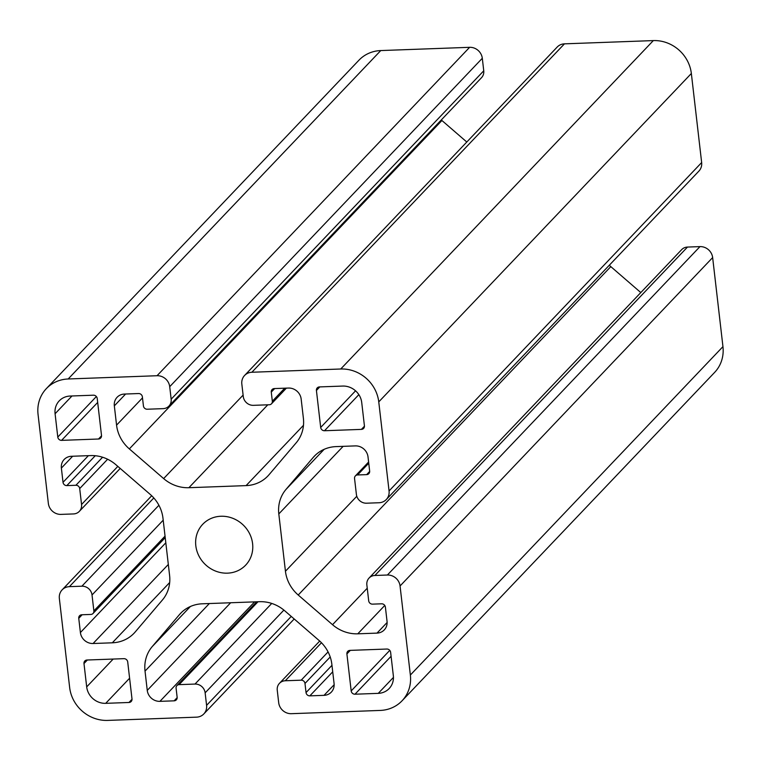 <?xml version="1.0" encoding="UTF-8"?>
<svg xmlns="http://www.w3.org/2000/svg" width="761" height="761" viewBox="0 0 761 761"><rect width="100%" height="100%" fill="white"/><g stroke="black" fill="none" stroke-linecap="round" stroke-linejoin="round"><path stroke-width="1.14" d="M98.502 439.011A3.558 3.282 -136.4 0 0 101.508 435.473L97.227 398.488A3.558 3.282 -136.4 0 0 93.432 395.197L70.145 396.043A17.779 16.428 -136.4 0 0 59.244 400.857A17.779 16.428 -136.4 0 0 55.087 413.746L57.788 437.071A3.558 3.282 -136.4 0 0 61.584 440.362L98.502 439.011L101.536 435.825M402.046 700.805L714.636 372.395A35.558 32.856 -136.4 0 0 722.95 346.635L712.648 257.579A11.853 10.949 -136.4 0 0 699.968 246.612L687.478 247.068A9.484 8.761 -136.4 0 0 681.666 249.637L369.075 578.037A9.484 8.761 -136.4 0 0 366.859 584.914L368.705 600.848A3.558 3.282 -136.4 0 0 372.51 604.139L381.594 603.806A3.558 3.282 43.6 0 1 385.389 607.088L387.045 621.318A11.853 10.949 43.6 0 1 384.267 629.908A11.853 10.949 43.6 0 1 376.999 633.114L357.775 633.818A35.558 32.856 43.6 0 1 332.519 624.695L298.217 595.016A35.558 32.856 43.6 0 1 285.442 571.245L278.811 513.922A35.558 32.856 43.6 0 1 285.993 489.418L313.171 457.485A35.558 32.856 43.6 0 1 314.303 456.229A35.558 32.856 43.6 0 1 336.105 446.602L355.339 445.898A11.853 10.949 43.6 0 1 368.01 456.857L369.656 471.088A3.558 3.282 43.6 0 1 366.65 474.626L357.556 474.959A3.558 3.282 -136.4 0 0 354.55 478.498L356.395 494.431A9.484 8.761 -136.4 0 0 366.526 503.202L379.026 502.745A11.853 10.949 -136.4 0 0 386.293 499.539A11.853 10.949 -136.4 0 0 389.061 490.95L378.759 401.894A35.558 32.856 -136.4 0 0 340.738 368.999L251.872 372.253A11.853 10.949 -136.4 0 0 244.604 375.458A11.853 10.949 -136.4 0 0 241.827 384.048L243.282 396.567A9.484 8.761 -136.4 0 0 253.413 405.337L269.318 404.757A3.558 3.282 -136.4 0 0 272.333 401.218L271.277 392.115A3.558 3.282 43.6 0 1 274.283 388.576L288.486 388.053A11.853 10.949 43.6 0 1 301.156 399.021L303.392 418.293A35.558 32.856 43.6 0 1 296.2 442.797L269.023 474.731A35.558 32.856 43.6 0 1 267.891 475.986A35.558 32.856 43.6 0 1 246.088 485.613L188.89 487.706A35.558 32.856 43.6 0 1 163.644 478.583L129.341 448.904A35.558 32.856 43.6 0 1 116.566 425.133L114.331 405.86A11.853 10.949 43.6 0 1 117.108 397.271A11.853 10.949 43.6 0 1 124.376 394.065L138.569 393.542A3.558 3.282 43.6 0 1 142.374 396.833L143.429 405.936A3.558 3.282 -136.4 0 0 147.225 409.228L163.13 408.647A9.484 8.761 -136.4 0 0 168.942 406.079A9.484 8.761 -136.4 0 0 171.158 399.202L169.713 386.683A11.853 10.949 -136.4 0 0 157.042 375.725L68.167 378.978A35.558 32.856 -136.4 0 0 46.364 388.605A35.558 32.856 -136.4 0 0 38.05 414.365L48.352 503.421A11.853 10.949 -136.4 0 0 61.032 514.388L73.522 513.932A9.484 8.761 -136.4 0 0 79.334 511.363A9.484 8.761 -136.4 0 0 81.551 504.495L79.705 488.562A3.558 3.282 -136.4 0 0 75.91 485.271L66.825 485.604A3.558 3.282 43.6 0 1 63.02 482.312L61.375 468.082A11.853 10.949 43.6 0 1 64.143 459.501A11.853 10.949 43.6 0 1 71.41 456.286L90.645 455.582A35.558 32.856 43.6 0 1 115.891 464.705L150.193 494.384A35.558 32.856 43.6 0 1 162.968 518.165L169.598 575.478A35.558 32.856 43.6 0 1 162.416 599.991L135.239 631.925A35.558 32.856 43.6 0 1 134.107 633.181A35.558 32.856 43.6 0 1 112.305 642.807L93.08 643.511A11.853 10.949 43.6 0 1 80.4 632.543L78.754 618.312A3.558 3.282 43.6 0 1 81.769 614.774L90.854 614.441A3.558 3.282 -136.4 0 0 93.869 610.902L92.024 594.969A9.484 8.761 -136.4 0 0 81.884 586.198L69.394 586.655A11.853 10.949 -136.4 0 0 62.126 589.87A11.853 10.949 -136.4 0 0 59.348 598.45L69.651 687.506A35.558 32.856 -136.4 0 0 107.672 720.41L196.547 717.157A11.853 10.949 -136.4 0 0 203.815 713.942A11.853 10.949 -136.4 0 0 206.583 705.352L205.137 692.833A9.484 8.761 -136.4 0 0 194.997 684.063L179.092 684.643A3.558 3.282 -136.4 0 0 176.086 688.182L177.142 697.295A3.558 3.282 43.6 0 1 174.126 700.833L159.934 701.347A11.853 10.949 43.6 0 1 147.254 690.389L145.028 671.116A35.558 32.856 43.6 0 1 152.21 646.603L179.387 614.679A35.558 32.856 43.6 0 1 180.519 613.423A35.558 32.856 43.6 0 1 202.321 603.796L259.52 601.694A35.558 32.856 43.6 0 1 284.766 610.817L319.078 640.496A35.558 32.856 43.6 0 1 331.853 664.277L334.079 683.549A11.853 10.949 43.6 0 1 331.311 692.13A11.853 10.949 43.6 0 1 324.034 695.345L309.841 695.858A3.558 3.282 43.6 0 1 306.036 692.577L304.99 683.464A3.558 3.282 -136.4 0 0 301.185 680.182L285.28 680.762A9.484 8.761 -136.4 0 0 279.468 683.33A9.484 8.761 -136.4 0 0 277.251 690.198L278.697 702.717A11.853 10.949 -136.4 0 0 291.377 713.685L380.243 710.432A35.558 32.856 -136.4 0 0 402.046 700.805A35.558 32.856 -136.4 0 0 410.36 675.036L400.058 585.98A11.853 10.949 -136.4 0 0 387.387 575.021L374.897 575.478A9.484 8.761 -136.4 0 0 369.075 578.037M378.265 693.357A17.779 16.428 -136.4 0 0 389.166 688.543A17.779 16.428 -136.4 0 0 393.332 675.663L390.631 652.329A3.558 3.282 -136.4 0 0 386.826 649.038L349.917 650.389A3.558 3.282 -136.4 0 0 346.902 653.927L351.182 690.921A3.558 3.282 -136.4 0 0 354.987 694.213L378.265 693.357L393.437 677.414M361.408 429.385A3.558 3.282 -136.4 0 0 364.424 425.846L361.722 402.521A17.779 16.428 -136.4 0 0 342.716 386.065L319.43 386.921A3.558 3.282 -136.4 0 0 316.424 390.46L320.695 427.444A3.558 3.282 -136.4 0 0 324.5 430.736L361.408 429.385L364.443 426.198M128.98 702.479A3.558 3.282 -136.4 0 0 131.995 698.94L127.715 661.956A3.558 3.282 -136.4 0 0 123.91 658.665L87.001 660.015A3.558 3.282 -136.4 0 0 83.986 663.554L86.687 686.888A17.779 16.428 -136.4 0 0 105.703 703.335L128.98 702.479L132.014 699.292M220.918 516.253A29.631 27.377 43.6 0 1 249.522 533.518A29.631 27.377 43.6 0 1 245.67 565.128A29.631 27.377 43.6 0 1 205.327 564.529A29.631 27.377 43.6 0 1 202.74 524.272A29.631 27.377 43.6 0 1 220.918 516.253M168.942 406.079L481.532 77.67A9.484 8.761 -136.4 0 0 483.749 70.802L482.303 58.283A11.853 10.949 -136.4 0 0 469.623 47.315L380.757 50.568A35.558 32.856 -136.4 0 0 358.954 60.195L46.364 388.605M466.797 142.022L441.922 120.504A35.558 32.856 43.6 0 1 441.294 119.943M386.293 499.539L698.874 171.13A11.853 10.949 -136.4 0 0 701.652 162.55L691.349 73.494A35.558 32.856 -136.4 0 0 653.328 40.59L564.453 43.843A11.853 10.949 -136.4 0 0 557.185 47.058L244.604 375.458M640.8 292.566L610.807 266.616A35.558 32.856 43.6 0 1 609.304 265.247M410.36 675.036L722.95 346.635M400.058 585.98L712.648 257.579M387.387 575.021L699.968 246.612M374.897 575.478L687.478 247.068M55.087 413.746L71.991 395.977M61.584 440.362L97.684 402.436M57.788 437.071L96.371 396.529M105.703 703.335L129.598 678.232M86.687 686.888L113.18 659.055M83.986 663.554L87.372 660.006M324.5 430.736L358.85 394.655M316.424 390.46L319.801 386.911M320.695 427.444L355.558 390.821M354.987 694.213L391.087 656.286M346.902 653.927L350.288 650.379M351.182 690.921L389.775 650.379M285.28 680.762L321.465 642.75M301.185 680.182L328.067 651.93M304.99 683.464L330.207 656.971M306.036 692.577L331.967 665.333M309.841 695.858L332.719 671.82M324.034 695.345L334.155 684.719M179.387 614.679L181.717 612.234M152.21 646.603L190.383 606.507M145.028 671.116L209.351 603.54M147.254 690.389L230.669 602.75M159.934 701.347L254.612 601.875M174.126 700.833L177.161 697.637M179.092 684.643L257.998 601.751M194.997 684.063L271.744 603.435M205.137 692.833L283.901 610.084M206.583 705.352L291.244 616.42M69.394 586.655L153.817 497.96M81.884 586.198L158.906 505.275M92.024 594.969L163.206 520.191M93.869 610.902L165.051 536.125M78.754 618.312L82.14 614.764M80.4 632.543L165.822 542.802M93.08 643.511L168.324 564.453M112.305 642.807L169.684 582.517M61.375 468.082L72.647 456.248M63.02 482.312L88.381 455.668M66.825 485.604L95.258 455.725M75.91 485.271L102.592 457.237M79.705 488.562L107.615 459.244M81.551 504.495L117.831 466.379M68.167 378.978L380.757 50.568M157.042 375.725L469.623 47.315M169.713 386.683L482.303 58.283M171.158 399.202L483.749 70.802M114.331 405.86L125.603 394.017M116.566 425.133L142.497 397.889M129.341 448.904L441.922 120.504M163.644 478.583L243.111 395.102M188.89 487.706L267.796 404.814M246.088 485.613L303.468 425.323M271.277 392.115L274.654 388.557M272.333 401.218L284.728 388.196M251.872 372.253L564.453 43.843M340.738 368.999L653.328 40.59M378.759 401.894L691.349 73.494M389.061 490.95L701.652 162.55M357.556 474.959L368.743 463.211M366.65 474.626L369.684 471.44M313.171 457.485L315.501 455.04M285.993 489.418L324.167 449.313M278.811 513.922L343.135 446.346M285.442 571.245L356.795 496.277M298.217 595.016L610.807 266.616M332.519 624.695L367.24 588.224M357.775 633.818L384.771 605.452M376.999 633.114L387.111 622.488M319.706 641.057L279.468 683.33M256.685 601.799L176.913 685.613M294.203 618.978L203.815 713.942M151.696 495.753L62.126 589.87M165.223 537.637L93.032 613.48M120.2 468.434L79.334 511.363M286.402 388.129L271.496 403.796M368.609 462.022L355.377 475.92"/></g></svg>
